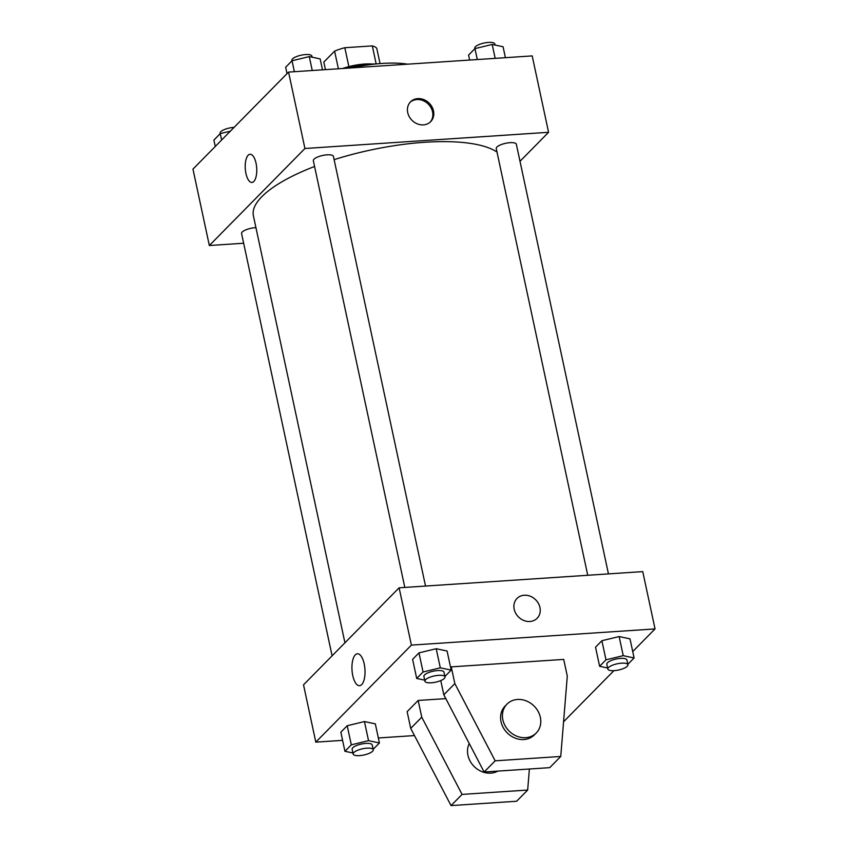 <?xml version="1.0" encoding="UTF-8"?>
<svg xmlns="http://www.w3.org/2000/svg" width="848" height="848" viewBox="0 0 848 848"><rect width="100%" height="100%" fill="white"/><g stroke="black" fill="none" stroke-linecap="round" stroke-linejoin="round"><path stroke-width="1.27" d="M325.431 69.642L323.819 62.074L334.6 51.134A27.592 8.544 167.9 0 1 344.818 47.721L372.314 45.898A27.592 8.544 167.9 0 1 376.766 48.325L380.042 63.6M338.384 68.773L334.6 51.134M376.183 63.95L372.314 45.898M348.867 66.621L344.818 47.721M342.613 68.497A28.249 8.745 -12.1 0 1 372.23 64.035M345.984 68.275A41.086 12.72 -12.1 0 1 376.236 63.95M351.782 67.882A69.335 21.476 -12.1 0 1 407.655 64.172M243.641 243.238L209.339 245.517L192.962 169.112L288.553 72.091L532.194 55.904L548.571 132.299L519.994 161.311M209.339 245.517L304.93 148.495L288.553 72.091M256.043 163.219A14.13 5.724 86.2 0 1 251.93 182.447A14.13 5.724 86.2 0 1 245.284 168.731A14.13 5.724 86.2 0 1 250.054 154.262A14.13 5.724 86.2 0 1 256.043 163.219M497.013 152.078A128.408 39.771 167.9 0 0 424.912 142.263A128.408 39.771 167.9 0 0 334.112 159.647M314.566 166.473A128.408 39.771 167.9 0 0 253.404 215.827L344.935 642.795M304.93 148.495L548.571 132.299M255.937 227.635A10.271 3.18 167.9 0 0 255.29 227.677A10.271 3.18 167.9 0 0 241.574 233.56L332.098 655.822M425.526 586.053L333.423 156.414A10.271 3.18 167.9 0 0 327.052 154.834A10.271 3.18 167.9 0 0 313.336 160.717L404.814 587.431M587.738 575.273L496.25 148.559A10.271 3.18 -12.1 0 1 505.631 143.301A10.271 3.18 -12.1 0 1 516.347 144.255L608.451 573.895M423.428 124.879A14.13 12.148 -135.4 0 1 409.308 116.77A14.13 12.148 -135.4 0 1 410.549 101.834A14.13 12.148 -135.4 0 1 429.13 103.096A14.13 12.148 -135.4 0 1 430.667 121.656A14.13 12.148 -135.4 0 1 423.428 124.879M410.093 102.322A14.13 12.148 -135.4 0 1 428.208 104.028A14.13 12.148 -135.4 0 1 430.19 122.112M251.93 182.447A14.13 5.724 86.2 0 1 245.284 168.731A14.13 5.724 86.2 0 1 250.054 154.262M342.592 740.357L315.806 742.138L303.52 684.834L399.111 587.812L642.752 571.616L655.038 628.919L632.725 651.571M364.205 663.942A15.995 6.477 86.2 0 1 359.541 685.703A15.995 6.477 86.2 0 1 352.015 670.174A15.995 6.477 86.2 0 1 357.421 653.787A15.995 6.477 86.2 0 1 364.205 663.942M315.806 742.138L411.397 645.116L399.111 587.812M414.481 735.576L378.346 737.972M613.92 670.651L563.581 721.754M514.185 609.224A14.13 12.148 -135.4 0 1 517.015 598.455A14.13 12.148 -135.4 0 1 535.597 599.706A14.13 12.148 -135.4 0 1 537.134 618.277A14.13 12.148 -135.4 0 1 523.884 620.513A14.13 12.148 -135.4 0 1 514.185 609.224M411.397 645.116L655.038 628.919M537.134 618.277A14.13 12.148 44.6 0 0 535.597 599.716A14.13 12.148 44.6 0 0 517.015 598.455M364.449 721.563L375.325 723.863L364.449 721.563L347.203 725.729L364.449 721.563L368.541 740.664L379.416 742.965L373.152 749.314M340.843 732.195L347.203 725.729L340.843 732.195L344.935 751.296L351.305 744.83L368.541 740.664M619.135 636.562L630 638.862L619.135 636.562L601.889 640.728L619.135 636.562L623.227 655.663L634.103 657.963L627.838 664.323M595.529 647.194L601.889 640.728L595.529 647.194L599.621 666.295L605.991 659.829L623.227 655.663M436.211 648.72L447.087 651.02L436.211 648.72L418.976 652.886L436.211 648.72L440.303 667.821L451.178 670.121L444.914 676.481M412.605 659.352L418.976 652.886L412.605 659.352L416.697 678.453L423.067 671.987L440.303 667.821M418.17 700.459L421.753 717.175L462.065 794.406L527.668 790.05L516.633 801.243L451.041 805.6L410.718 728.368L407.135 711.652L418.17 700.459L445.815 698.625M450.617 667.514L451.253 666.878L563.708 659.405L567.291 676.11L560.751 756.458L495.158 760.826L454.835 683.583L451.253 666.878M469.251 743.516A20.543 17.67 44.6 0 0 474.435 766.772A20.543 17.67 44.6 0 0 497.797 771.108M527.668 790.05L529.375 769.009M560.751 756.458L549.727 767.652L484.123 772.019L443.811 694.777L440.769 680.594M536.243 732.99L534.399 734.856A20.543 17.67 -135.4 0 1 515.128 738.11A20.543 17.67 -135.4 0 1 501.02 721.69A20.543 17.67 -135.4 0 1 505.132 706.024L506.966 704.158A20.543 17.67 -135.4 0 1 534.007 705.981A20.543 17.67 -135.4 0 1 536.243 732.99A20.543 17.67 -135.4 0 1 516.973 736.244A20.543 17.67 -135.4 0 1 502.864 719.825A20.543 17.67 -135.4 0 1 506.966 704.158M410.718 728.368L421.753 717.175M451.041 805.6L462.065 794.406M484.123 772.019L495.158 760.826M443.811 694.777L454.835 683.583M469.654 60.06L468.584 55.078L474.954 48.612L492.19 44.446L503.065 46.746L505.408 57.675M477.297 59.551L474.954 48.612M495.179 58.364L492.19 44.446M495.073 45.05L494.84 43.979A10.271 3.18 167.9 0 0 488.48 42.4A10.271 3.18 167.9 0 0 474.753 48.283L474.848 48.718M287.037 73.628L285.659 67.225L292.03 60.759L309.276 56.593L320.141 58.894L322.494 69.833M294.373 71.698L292.03 60.759M312.255 70.511L309.276 56.593M312.159 57.208L311.926 56.127A10.271 3.18 167.9 0 0 305.556 54.558A10.271 3.18 167.9 0 0 291.839 60.441L291.924 60.865M215.275 146.46L213.897 140.068L220.268 133.602L230.338 131.175M221.635 140.005L220.268 133.602M234.08 127.38A10.271 3.18 167.9 0 0 233.794 127.391A10.271 3.18 167.9 0 0 220.077 133.284L220.162 133.708M607.613 667.98L599.621 666.295M627.923 664.758L626.905 659.977A10.271 3.18 167.9 0 0 620.535 658.398A10.271 3.18 167.9 0 0 606.818 664.281L607.836 669.061A10.271 3.18 167.9 0 0 618.552 670.015A10.271 3.18 167.9 0 0 627.923 664.758A10.271 3.18 167.9 0 0 621.563 663.178A10.271 3.18 167.9 0 0 607.836 669.061M605.991 659.829L601.889 640.728M634.103 657.963L630 638.862M424.689 680.138L416.697 678.453M445.009 676.905L443.981 672.135A10.271 3.18 167.9 0 0 437.621 670.556A10.271 3.18 167.9 0 0 423.894 676.439L424.922 681.209A10.271 3.18 167.9 0 0 435.628 682.174A10.271 3.18 167.9 0 0 445.009 676.905A10.271 3.18 167.9 0 0 438.639 675.326A10.271 3.18 167.9 0 0 424.922 681.209M423.067 671.987L418.976 652.886M451.178 670.121L447.087 651.02M352.927 752.982L344.935 751.296M373.247 749.749L372.219 744.968A10.271 3.18 167.9 0 0 365.848 743.399A10.271 3.18 167.9 0 0 352.132 749.282L353.16 754.052A10.271 3.18 167.9 0 0 363.866 755.006A10.271 3.18 167.9 0 0 373.247 749.749A10.271 3.18 167.9 0 0 366.877 748.169A10.271 3.18 167.9 0 0 353.16 754.052M351.305 744.83L347.203 725.729M379.416 742.965L375.325 723.863"/></g></svg>
